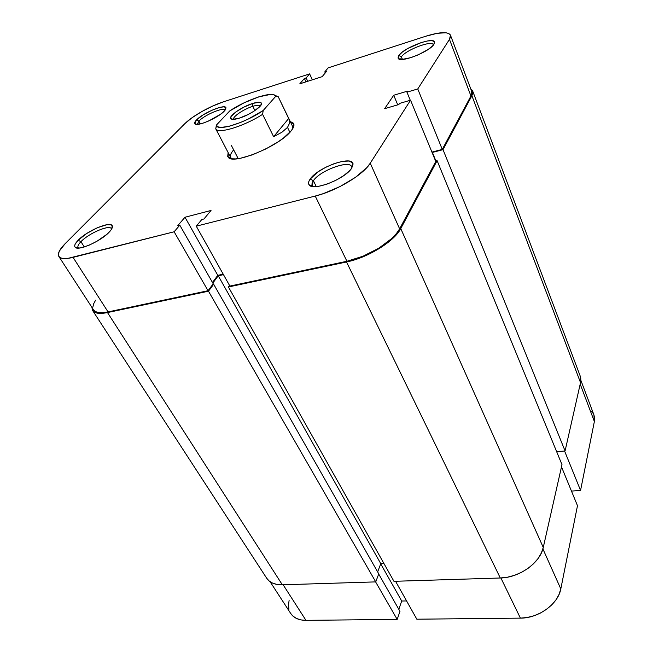 <?xml version="1.0" encoding="UTF-8"?>
<svg xmlns="http://www.w3.org/2000/svg" width="653" height="653" viewBox="0 0 653 653"><rect width="100%" height="100%" fill="white"/><g stroke="black" fill="none" stroke-linecap="round" stroke-linejoin="round"><path stroke-width="0.98" d="M580.844 380.258L593.912 414.826L594.369 421.528L580.558 490.427L571.473 491.097L580.558 490.427L564.567 450.994L580.558 490.427L594.369 421.528L580.19 384.127L594.369 421.528L594.581 417.732L593.895 414.786M416.834 619.199L520.408 618.13L500.892 577.978L520.408 618.13L527.191 617.501L533.999 615.763L540.545 612.996L546.553 609.306L551.769 604.858L555.989 599.829L559.033 594.442L560.805 588.916L577.489 505.708L561.49 466.838L577.489 505.708L560.805 588.916L542.896 548.912L560.805 588.916C558.274 603.952 538.586 618.326 520.408 618.13L416.834 619.199L395.547 581.268L416.834 619.199M289.108 600.393L288.471 605.013L288.92 609.29M290.699 613.453L293.042 616.179L296.576 618.489L300.935 619.909L305.963 620.35L397.179 619.403L399.971 611.347L378.707 574.044L399.971 611.347L397.179 619.403L375.597 581.888L397.179 619.403L305.963 620.35L283.141 584.778L305.963 620.35C298.87 620.301 293.785 618.007 290.724 613.485L270.081 581.709M398.82 609.322L401.701 601.021L406.574 600.923L401.701 601.021L380.715 563.857L401.701 601.021L398.82 609.322M593.667 414.239L591.667 411.17M580.158 375.916L580.819 378.838L580.525 382.65L580.174 375.965L472.65 90.947L471.899 95.722L580.525 382.65L471.899 95.722L443.02 149.659L565.082 450.945L580.525 382.65L565.082 450.945L556.674 451.737L565.082 450.945L443.02 149.659L432.392 152.427L443.02 149.659L471.899 95.722L472.862 92.881L472.478 90.563L470.723 88.8L472.65 90.947M435.91 160.989L432.392 152.427L435.91 160.989M432.678 151.912L432.392 152.427L432.678 151.912M435.616 161.062L437.118 160.679L561.988 464.658L437.118 160.679L400.754 228.591L543.263 547.459L561.988 464.658L543.263 547.459L400.754 228.591C394.526 241.235 367.876 257.755 346.523 261.975L500.288 577.995C519.339 577.791 540.325 562.747 543.263 547.459L541.304 553.091L537.999 558.625L533.468 563.817L527.902 568.461L521.518 572.338L514.597 575.293L507.414 577.211L500.288 577.995L346.523 261.975L228.428 286.969L393.947 581.317L500.288 577.995L393.947 581.317L228.428 286.969L229.53 285.451L228.428 286.969L346.523 261.975L363.084 256.768L379.393 248.483L392.673 238.525L397.465 233.448L400.754 228.591L437.118 160.679L435.616 161.062M223.473 274.644L218.249 275.795L380.781 563.678L383.956 563.547L380.781 563.678L218.249 275.795L212.813 283.067L218.249 275.795L223.473 274.644M377.646 571.922L380.781 563.678L377.646 571.922M212.723 284.447L213.67 284.243L378.764 573.881L213.67 284.243L208.487 291.197L375.736 581.888L378.764 573.881L375.736 581.888L208.487 291.197L107.5 312.567L282.341 584.802L375.736 581.888L282.341 584.802L107.5 312.567C99.64 314.134 94.693 313.464 92.644 310.55L91.902 307.351L92.473 310.257L94.399 312.158L97.623 313.211L102.048 313.358L107.5 312.567L208.487 291.197L213.67 284.243L212.723 284.447M92.644 310.55L266.693 578.223C269.746 582.713 274.962 584.908 282.341 584.802L277.117 584.468L272.619 583.129L269.012 580.868L266.669 578.191M80.948 241.675C78.099 244.638 77.242 246.744 78.36 247.985L78.115 247.683C77.397 246.377 78.344 244.377 80.948 241.675L84.286 246.956L80.948 241.675C88.767 233.292 109.492 224.387 111.337 228.672L111.492 229.032C110.667 223.979 89.045 232.974 80.948 241.675L78.156 240.247L80.948 241.675M109.28 232.044C101.174 241.055 78.18 251.323 75.217 247.299C73.977 245.912 74.956 243.569 78.156 240.247L75.152 244.181L74.679 245.74L74.924 246.94L75.895 247.74L79.854 247.985L82.694 247.414L89.559 244.989L97.068 241.186L106.904 234.296L111.026 229.962L112.087 228.142L112.047 225.514L110.961 224.803L106.896 224.705L97.411 227.709L86.678 233.505L78.156 240.247C87.249 230.542 111.394 220.477 112.34 226.077C112.724 227.464 111.704 229.456 109.28 232.044M313.407 180.701C311.832 182.962 311.546 184.726 312.567 185.991L313.269 186.595L312.216 185.46L313.407 180.701L316.256 186.595L313.407 180.701C319.815 170.719 349.273 159.707 351.502 166.605L351.689 167.209C351.118 159.201 320.092 170.278 313.407 180.701L310.183 179.061L313.407 180.701M351.73 168.107C345.47 178.791 313.056 191.541 309.187 184.962C308.069 183.55 308.396 181.583 310.183 179.061L308.942 181.232L308.534 183.126L308.967 184.668L312.33 186.472L318.591 186.317L326.802 184.195L335.675 180.416L343.78 175.592L349.804 170.498L351.73 168.107L353.069 164.099L352.44 162.638L348.775 161.046L342.466 161.364L334.467 163.519L325.953 167.168L318.15 171.78L310.183 179.061C317.709 167.437 352.342 155.039 353.036 163.911L351.73 168.107M401.399 56.835L400.762 59.154L401.399 56.835L402.452 59.407L401.399 56.835C405.684 49.963 432.204 39.849 433.306 44.755L433.38 45.049C433.347 39.507 405.823 49.734 401.399 56.835L398.787 55.505L401.399 56.835M433.919 44.322C429.715 51.726 400.346 63.235 398.224 58.403L398.787 55.505L398.02 58.003L398.681 58.819L401.987 59.431L410.884 57.644L418.116 54.901L428.082 49.514L432.596 45.906L434.555 42.959L434.474 41.882L432.245 40.698L427.625 40.935L421.34 42.518L407.611 48.6L402.166 52.207L398.787 55.505C403.783 47.587 434.58 36.119 434.596 42.298L433.919 44.322M198.879 121.091L197.296 124.356L198.879 121.091L200.365 123.899L198.879 121.091C204.577 114.887 224.044 106.725 225.089 110.137L225.097 110.145C224.085 106.708 204.585 114.879 198.879 121.091L196.561 119.907L198.879 121.091M224.297 111.075C218.371 117.777 196.733 127.074 194.904 123.752C194.276 122.968 194.831 121.687 196.561 119.907L194.708 123.409L196.431 124.331L202.887 123.205L208.821 120.919L220.445 114.332L224.297 111.075L225.432 109.688L225.905 107.655L224.02 106.831L220.094 107.329L211.752 110.3L202.952 115.001L196.561 119.907C203.148 112.781 225.644 103.525 225.987 107.867L224.297 111.075M233.66 149.872C230.493 153.528 229.636 156.263 231.105 158.075L230.713 157.512C229.84 155.683 230.827 153.137 233.66 149.872M291.23 130.755C280.325 145.676 232.778 165.462 228.199 157.21L228.142 152.59L227.701 156.41L229.113 157.944L231.774 158.785L235.586 158.899L240.435 158.263L252.409 154.818L265.779 148.982L278.333 141.709L283.631 137.905L291.23 130.755L293.246 127.694L293.972 125.139L293.409 123.18L290.242 121.491L293.907 124.307C294.234 125.964 293.344 128.11 291.23 130.755M93.583 309.93L95.314 311.53L98.456 312.55L102.758 312.689L108.055 311.922L208.046 290.724L174.131 231.782L208.046 290.724L108.055 311.922L73.054 257.372L174.131 231.782L67.741 258.408L63.488 258.555L60.46 257.829L58.754 256.278L58.403 253.976L59.399 251.021L65.137 243.683L184.889 123.621L192.113 117.679L201.94 111.492L212.96 105.925L223.628 101.762L309.628 73.887L306.175 77.911L304.396 78.482L299.792 83.837L322.158 76.67L326.606 71.316L324.786 71.903L328.141 67.879L425.658 36.266L437.298 33.287L445.983 32.772L448.766 33.499L450.325 34.87L450.57 36.854L449.476 39.368L417.757 88.955L406.95 92.163L407.643 91.102L393.718 95.248L384.658 108.667L398.852 104.529L399.579 103.419L410.557 100.203L370.251 163.217L399.628 228.844L435.788 161.487L410.557 100.203L370.251 163.217L366.741 167.699L355.477 177.33L340.14 186.497L323.308 193.639L315.228 196.055L196.267 226.175L201.81 219.522L203.965 218.975L211.033 210.462L184.987 217.245L177.706 225.701L179.804 225.171L174.131 231.782L179.804 225.171L213.221 283.786L208.046 290.724L213.221 283.786L179.804 225.171L177.706 225.701L184.987 217.245L217.8 275.354L223.204 274.162L217.8 275.354L212.47 282.471L217.8 275.354L184.987 217.245L211.033 210.462L203.965 218.975L201.81 219.522L196.267 226.175L315.228 196.055L346.931 261.273L363.019 256.213L378.854 248.164L391.759 238.5L396.412 233.562L399.628 228.844L435.788 161.487L410.557 100.203L399.579 103.419L398.852 104.529L384.658 108.667L393.718 95.248L397.742 104.847L393.718 95.248L407.643 91.102L406.95 92.163L410.288 100.284L406.95 92.163L417.757 88.955L442.269 149.406L470.944 95.991L471.89 93.232L471.67 91.306M289.328 119.581L292.642 126.494L292.887 128.38L293.907 124.307M431.927 152.108L442.269 149.406L470.944 95.991L449.476 39.368L417.757 88.955L442.269 149.406L431.927 152.108M95.599 300.176L93.608 303.882L92.865 307.098M229.889 286.087L346.931 261.273L229.889 286.087L196.267 226.175L229.889 286.087M58.892 256.515L93.599 309.955C95.591 312.795 100.407 313.448 108.055 311.922L73.054 257.372C65.349 259.241 60.631 258.955 58.892 256.515C57.374 253.723 59.456 249.446 65.137 243.683L184.889 123.621C192.162 116.185 210.225 106.023 223.628 101.762L309.628 73.887L306.175 77.911L307.734 81.29L306.175 77.911L304.396 78.482L305.955 81.862L304.396 78.482L299.792 83.837L322.158 76.67L326.606 71.316L324.786 71.903L325.251 72.94L324.786 71.903L328.141 67.879L425.658 36.266C439.796 31.883 448.064 31.524 450.464 35.18L449.476 39.368L470.944 95.991L471.678 91.33L450.472 35.213M309.628 73.887L312.346 79.813L309.628 73.887M315.228 196.055L346.931 261.273C367.68 257.168 393.547 241.137 399.628 228.844L370.251 163.217C363.394 174.726 336.352 190.962 315.228 196.055M252.793 106.325C243.904 109.002 232.239 116.887 233.627 119.36C232.239 116.887 243.904 109.002 252.793 106.325L254.907 110.577L252.793 106.325C256.98 105.051 259.502 104.929 260.343 105.982C259.502 104.929 256.98 105.051 252.793 106.325L252.67 103.452L252.793 106.325M239.194 118.201C234.549 119.597 231.75 119.736 230.787 118.609C228.428 116.071 242.149 106.635 252.67 103.452L243.928 107.092L235.872 111.941L231.146 116.43L230.705 118.471L232.607 119.352L239.194 118.201L248.181 114.495L253.952 111.198L260.049 106.325L261.494 103.851L261.331 103.003L259.274 102.227L252.67 103.452C257.804 101.884 260.727 101.819 261.453 103.256C262.963 106.039 249.43 115.181 239.194 118.201M227.007 150.402L215.743 128.821L227.007 150.402M262.604 114.332C244.01 126.388 217.8 134.306 215.743 128.821C217.8 134.306 244.01 126.388 262.604 114.332L263.192 110.512L248.262 119.042L240.28 122.584L229.301 126.241L221.081 127.449L217.759 126.804L216.412 125.082L229.725 110.945L243.904 102.896L258.661 96.897L270.301 94.465L273.942 94.856L275.713 96.342L263.192 110.512C245.495 122.813 217.457 131.628 216.518 125.498L215.743 128.821L216.412 125.082L229.725 110.945C246.475 99.542 272.799 90.751 275.509 95.95L278.17 96.628L289.303 119.54L289.801 122.666L287.508 127.392L281.957 132.224L273.623 136.689L262.604 114.332L263.192 110.512L275.713 96.342L278.17 96.628L275.003 95.411L278.17 96.628L288.675 118.511L273.623 136.689L262.604 114.332M289.883 132.306L287.508 127.392L289.883 132.306M238.198 158.63L231.374 145.464M288.675 118.511L289.663 120.495L289.801 122.666L287.508 127.392L281.957 132.224L273.623 136.689L288.675 118.511M78.36 247.985L75.217 247.299M312.567 185.991L309.187 184.962M400.86 59.407L398.224 58.403M196.871 124.356L194.904 123.752M231.105 158.075L228.199 157.21M312.73 186.529L312.452 185.958M231.342 158.72L230.982 158.042L231.342 158.72M293.23 127.719L292.903 127.033L293.23 127.719M433.404 45.016L434.596 42.298M225.35 109.81L225.987 107.867M351.689 167.209L353.036 163.911M111.492 229.032L112.34 226.077M233.145 119.368L230.787 118.609M226.983 150.361L230.713 157.512M276.986 96.456L275.509 95.95M216.061 126.886L216.518 125.498M260.645 105.598L261.453 103.256"/></g></svg>
